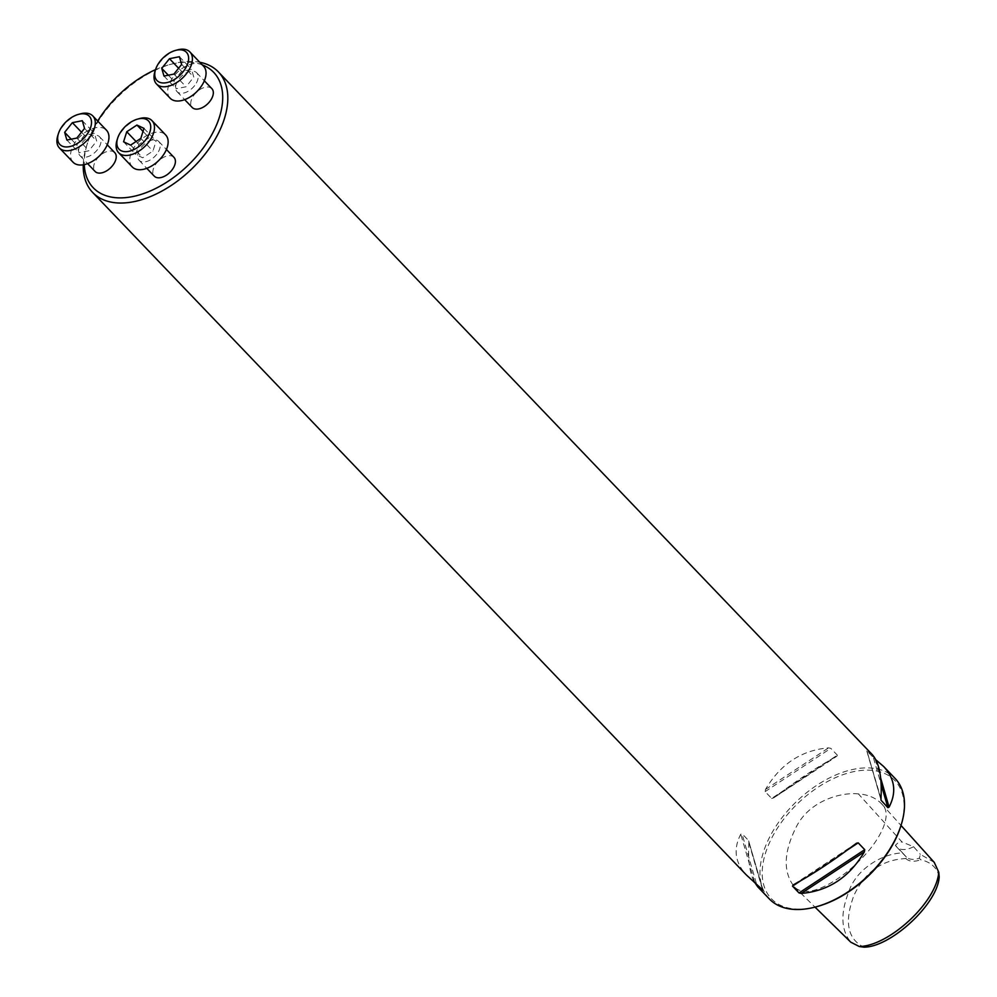 <?xml version="1.0" encoding="UTF-8"?>
<svg xmlns="http://www.w3.org/2000/svg" width="997" height="997" viewBox="0 0 997 997"><rect width="100%" height="100%" fill="white"/><g stroke="black" fill="none" stroke-linecap="round" stroke-linejoin="round"><path stroke-width="0.75" stroke-dasharray="4.99 3.74" d="M173.952 157.339A13.609 8.051 -43.8 0 0 158.548 160.941A13.609 8.051 -43.8 0 0 154.298 176.17M202.291 64.892A83.412 49.376 -43.8 0 0 169.266 64.718A83.412 49.376 -43.8 0 0 155.532 69.64M97.706 121.061A83.412 49.376 -43.8 0 0 87.524 143.007A83.412 49.376 -43.8 0 0 84.271 164.605M211.863 88.658A13.609 8.051 -43.8 0 0 196.471 92.247A13.609 8.051 -43.8 0 0 192.209 107.477M114.755 152.641A13.609 8.051 -43.8 0 0 99.364 156.23A13.609 8.051 -43.8 0 0 95.101 171.459M934.239 862.368L920.331 854.354L919.408 858.13A21.772 12.886 136.2 0 1 906.385 857.096L905.899 858.567C882.47 859.576 865.184 871.777 854.055 895.156C844.11 921.564 847.375 938.9 863.826 947.15M939.186 876.762C937.08 867.689 930.886 862.019 920.592 859.738L919.408 858.13M905.899 858.567A23.13 13.696 -43.8 0 0 920.592 859.738M906.385 857.096L902.659 852.946C883.118 853.208 855.937 868.836 848.646 892.19C840.321 913.514 841.032 930.176 850.79 942.19M858.392 793.899C840.633 792.054 810.274 800.728 796.89 825.728C783.555 851.637 782.72 872.026 794.41 886.894C807.994 900.927 841.244 879.379 860.311 859.788C877.996 842.639 894.521 814.811 881.423 803.657C875.727 797.837 868.063 794.584 858.392 793.899L901.961 841.942L913.576 846.715L920.331 854.354M902.659 852.946L895.393 845.269L898.372 842.552L901.961 841.954M83.249 164.792A87.088 51.557 136.2 0 1 86.664 145.724A87.088 51.557 136.2 0 1 172.007 63.97A87.088 51.557 136.2 0 1 199.761 62.25M769.335 898.933A87.088 51.557 136.2 0 1 796.566 801.476A87.088 51.557 136.2 0 1 895.119 778.47M771.666 798.435L773.597 797.912C796.379 780.688 817.415 766.83 836.695 756.337L837.343 755.165L830.8 748.336L828.582 747.862C801.488 750.205 780.452 764.063 765.484 789.437L765.123 791.618L771.666 798.435L837.343 755.165L773.273 798.136L836.944 756.187M754.044 881.498C749.594 872.624 747.875 859.676 748.884 842.664L748.473 840.434L741.942 833.604L740.771 834.202C733.119 848.983 734.951 862.542 746.279 874.88M763.066 890.358L748.548 840.521L762.867 890.072M872.063 754.405L866.991 751.215L875.815 759.789M880.974 798.622L866.991 751.215L880.962 799.42M816.967 906.597A85.455 50.585 136.2 0 1 764.512 856.51A85.455 50.585 136.2 0 1 852.933 771.815A85.455 50.585 136.2 0 1 900.715 826.388M913.576 846.715A21.772 12.886 136.2 0 1 896.577 846.889A21.772 12.886 136.2 0 1 895.393 845.269M196.384 82.988A13.609 8.051 -43.8 0 0 196.696 72.818A13.609 8.051 -43.8 0 0 177.354 81.467A13.609 8.051 -43.8 0 0 177.042 91.637A13.609 8.051 -43.8 0 0 196.384 82.988M170.163 98.229A23.13 13.696 136.2 0 1 170.699 80.944A23.13 13.696 136.2 0 1 203.575 66.226M154.921 71.56A23.13 13.696 136.2 0 1 157.04 66.687A23.13 13.696 136.2 0 1 177.591 49.85M173.927 74.09L186.065 86.764L176.12 88.733L173.889 81.019L181.604 71.36L191.549 69.391L193.779 77.093L186.065 86.764M163.982 76.059L176.12 88.733M181.641 64.419L193.779 77.093M179.41 56.717L191.549 69.391M178.6 68.232L181.604 71.36M168.319 75.199L173.889 81.019M158.461 151.669A13.609 8.051 -43.8 0 0 158.772 141.499A13.609 8.051 -43.8 0 0 139.43 150.161A13.609 8.051 -43.8 0 0 139.119 160.33A13.609 8.051 -43.8 0 0 158.461 151.669M132.24 166.923A23.13 13.696 136.2 0 1 132.775 149.625A23.13 13.696 136.2 0 1 165.652 134.919M116.998 140.253A23.13 13.696 136.2 0 1 119.129 135.38A23.13 13.696 136.2 0 1 139.667 118.543M123.578 141.798L135.717 154.46L138.882 144.44L149.076 137.723L156.105 141.038L152.94 151.058L142.745 157.775L135.717 154.46M136.078 141.512L138.882 144.44M130.619 145.113L142.745 157.775M140.814 138.396L152.94 151.058M143.967 128.364L156.105 141.038M143.02 131.392L149.076 137.723M99.276 146.97A13.609 8.051 -43.8 0 0 99.588 136.801A13.609 8.051 -43.8 0 0 80.246 145.45A13.609 8.051 -43.8 0 0 79.934 155.619A13.609 8.051 -43.8 0 0 99.276 146.97M73.055 162.212A23.13 13.696 136.2 0 1 73.591 144.926A23.13 13.696 136.2 0 1 106.467 130.208M57.814 135.542A23.13 13.696 136.2 0 1 59.932 130.669A23.13 13.696 136.2 0 1 80.483 113.832M81.505 132.215L84.496 135.343L94.441 133.374L96.672 141.076L88.957 150.746L79.012 152.715L76.781 145.001L84.496 135.343M82.302 120.699L94.441 133.374M71.211 139.181L76.781 145.001M66.874 140.041L79.012 152.715M76.819 138.072L88.957 150.746M84.533 128.401L96.672 141.076M765.123 791.618L830.8 748.336M765.484 789.437L828.582 747.862M762.518 889.71L748.884 842.664M756.324 883.255L741.942 833.604M754.592 881.884L740.771 834.202M847.861 849.668L800.379 880.949M856.261 843.387L793.163 884.95M875.254 759.402L880.687 778.134M873.522 758.044L881.149 784.365M794.41 886.894L815.023 907.12M881.423 803.657L901.014 825.441M856.585 843.15L792.914 885.099M866.792 750.94L881.099 800.304M896.577 846.889L905.438 856.136M87.524 143.007L86.664 145.724M169.266 64.718L172.007 63.97M177.042 91.637L184.707 99.638M196.696 72.818L204.36 80.807M139.119 160.33L146.783 168.331M158.772 141.499L166.437 149.5M79.934 155.619L87.599 163.62M99.588 136.801L107.252 144.789"/><path stroke-width="1.5" d="M146.783 168.331L154.298 176.17A13.609 8.051 -43.8 0 0 173.628 167.508A13.609 8.051 -43.8 0 0 173.952 157.339L166.437 149.5M84.271 164.605A83.412 49.376 -43.8 0 0 135.118 196.048A83.412 49.376 -43.8 0 0 211.788 134.695A83.412 49.376 -43.8 0 0 202.291 64.892M155.532 69.64A83.412 49.376 -43.8 0 0 97.706 121.061M184.707 99.638L192.209 107.477A13.609 8.051 -43.8 0 0 211.551 98.828A13.609 8.051 -43.8 0 0 211.863 88.658L204.36 80.807M87.599 163.62L95.101 171.459A13.609 8.051 -43.8 0 0 114.443 162.81A13.609 8.051 -43.8 0 0 114.755 152.641L107.252 144.789M815.023 907.12L850.79 942.19L859.289 946.514L863.826 947.15C890.57 947.424 937.965 903.781 939.186 876.762L938.75 872.201L934.239 862.368L901.014 825.441M859.289 946.514C888.9 946.128 936.669 902.26 938.75 872.201M199.761 62.25A87.088 51.557 136.2 0 1 218.418 71.958A87.088 51.557 136.2 0 1 216.411 137.038A87.088 51.557 136.2 0 1 92.646 192.433A87.088 51.557 136.2 0 1 83.249 164.792M875.815 759.789L883.566 766.419L895.119 778.47A87.088 51.557 136.2 0 1 901.089 825.18A87.088 51.557 136.2 0 1 893.1 843.549A87.088 51.557 136.2 0 1 815.745 906.921A87.088 51.557 136.2 0 1 769.335 898.933L757.795 886.894L754.044 881.498M856.261 843.387L858.193 842.851L864.723 849.681L864.374 851.849C849.407 877.235 828.37 891.094 801.276 893.424L799.046 892.951L792.515 886.134L793.163 884.95C812.443 874.456 833.48 860.598 856.261 843.387L856.585 843.15M800.379 880.949L792.515 886.134L793.163 884.95M92.646 192.433L746.279 874.88L762.867 890.072L757.795 886.894M883.566 766.419C894.907 778.744 896.739 792.303 889.075 807.096L887.916 807.682L881.099 800.304M880.962 799.42L880.974 798.622C882.171 777.099 879.204 762.356 872.063 754.405L218.418 71.958M901.089 825.18L900.715 826.388A85.455 50.585 136.2 0 1 892.863 844.397A85.455 50.585 136.2 0 1 816.967 906.597L815.745 906.921M175.559 50.398L177.591 49.85A23.13 13.696 136.2 0 1 189.916 51.969L203.575 66.226A23.13 13.696 136.2 0 1 196.334 92.11A23.13 13.696 136.2 0 1 170.163 98.229L156.504 83.972A23.13 13.696 136.2 0 1 154.921 71.56L155.557 69.553A20.414 12.089 -43.8 0 0 166.973 82.589A20.414 12.089 -43.8 0 0 188.084 62.362A20.414 12.089 -43.8 0 0 175.559 50.398A20.414 12.089 -43.8 0 0 157.426 65.254A20.414 12.089 -43.8 0 0 155.557 69.553M189.916 51.969A23.13 13.696 136.2 0 1 182.688 77.866A23.13 13.696 136.2 0 1 156.504 83.972M163.982 76.059L173.927 74.09L181.641 64.419L179.41 56.717L169.465 58.686L161.751 68.357L163.982 76.059M169.465 58.686L178.6 68.232M161.751 68.357L168.319 75.199M137.636 119.092L139.667 118.543A23.13 13.696 136.2 0 1 152.005 120.662L165.652 134.919A23.13 13.696 136.2 0 1 158.423 160.804A23.13 13.696 136.2 0 1 132.24 166.923L118.593 152.666A23.13 13.696 136.2 0 1 116.998 140.253L117.634 138.247A20.414 12.089 -43.8 0 0 129.049 151.282A20.414 12.089 -43.8 0 0 150.173 131.056A20.414 12.089 -43.8 0 0 137.636 119.092A20.414 12.089 -43.8 0 0 119.515 133.947A20.414 12.089 -43.8 0 0 117.634 138.247M152.005 120.662A23.13 13.696 136.2 0 1 144.764 146.547A23.13 13.696 136.2 0 1 118.593 152.666M126.744 131.766L123.578 141.798L130.619 145.113L140.814 138.396L143.967 128.364L136.938 125.049L126.744 131.766L136.078 141.512M136.938 125.049L143.02 131.392M78.451 114.381L80.483 113.832A23.13 13.696 136.2 0 1 92.808 115.951L106.467 130.208A23.13 13.696 136.2 0 1 99.239 156.105A23.13 13.696 136.2 0 1 73.055 162.212L59.396 147.955A23.13 13.696 136.2 0 1 57.814 135.542L58.449 133.536A20.414 12.089 -43.8 0 0 69.865 146.571A20.414 12.089 -43.8 0 0 90.976 126.345A20.414 12.089 -43.8 0 0 78.451 114.381A20.414 12.089 -43.8 0 0 60.319 129.236A20.414 12.089 -43.8 0 0 58.449 133.536M92.808 115.951A23.13 13.696 136.2 0 1 85.58 141.848A23.13 13.696 136.2 0 1 59.396 147.955M82.302 120.699L72.357 122.668L64.643 132.339L66.874 140.041L76.819 138.072L84.533 128.401L82.302 120.699M72.357 122.668L81.505 132.215M64.643 132.339L71.211 139.181M864.374 851.849L801.276 893.424M864.723 849.681L799.046 892.951M858.193 842.851L847.861 849.668M880.687 778.134L889.075 807.096M881.149 784.365L887.916 807.682"/></g></svg>
